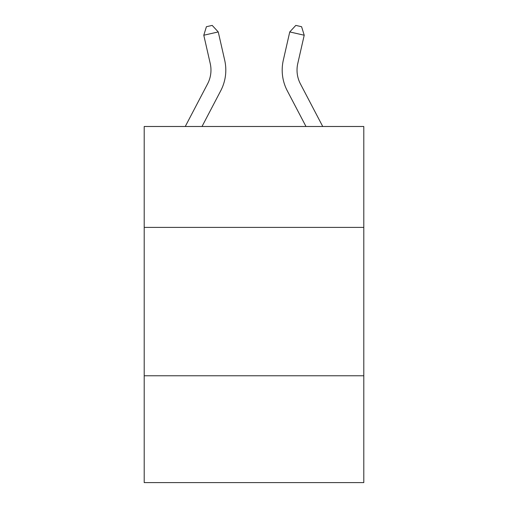 <?xml version="1.0" encoding="UTF-8"?>
<svg xmlns="http://www.w3.org/2000/svg" width="508" height="508" viewBox="0 0 508 508"><rect width="100%" height="100%" fill="white"/><g stroke="black" fill="none" stroke-linecap="round" stroke-linejoin="round"><path stroke-width="0.76" d="M363.798 227.394L363.798 126.492L144.202 126.492L144.202 227.394L363.798 227.394L363.798 482.6L144.202 482.6L144.202 227.394M363.798 375.768L144.202 375.768M224.695 60.223L218.249 31.934L224.695 60.223A44.514 44.514 0 0 1 220.726 90.767L202.013 126.492M322.739 126.492L300.418 83.883A29.674 29.674 0 0 1 297.771 63.519L304.216 35.23L289.75 31.934L283.305 60.223A44.514 44.514 0 0 0 287.274 90.767L305.987 126.492M300.418 83.883A29.674 29.674 0 0 1 297.771 63.519A29.674 29.674 0 0 0 300.418 83.883A29.674 29.674 0 0 1 297.771 63.519A29.674 29.674 0 0 0 300.418 83.883A29.674 29.674 0 0 1 297.771 63.519A29.674 29.674 0 0 0 300.418 83.883A29.674 29.674 0 0 1 297.771 63.519A29.674 29.674 0 0 0 300.418 83.883A29.674 29.674 0 0 1 297.771 63.519A29.674 29.674 0 0 0 300.418 83.883A29.674 29.674 0 0 1 297.771 63.519A29.674 29.674 0 0 0 300.418 83.883A29.674 29.674 0 0 1 297.771 63.519A29.674 29.674 0 0 0 300.418 83.883A29.674 29.674 0 0 1 297.771 63.519A29.674 29.674 0 0 0 300.418 83.883A29.674 29.674 0 0 1 297.771 63.519A29.674 29.674 0 0 0 300.418 83.883A29.674 29.674 0 0 1 297.771 63.519A29.674 29.674 0 0 0 300.418 83.883A29.674 29.674 0 0 1 297.771 63.519A29.674 29.674 0 0 0 300.418 83.883A29.674 29.674 0 0 1 297.771 63.519A29.674 29.674 0 0 0 300.418 83.883A29.674 29.674 0 0 1 297.771 63.519A29.674 29.674 0 0 0 300.418 83.883A29.674 29.674 0 0 1 297.771 63.519A29.674 29.674 0 0 0 300.418 83.883A29.674 29.674 0 0 1 297.771 63.519A29.674 29.674 0 0 0 300.418 83.883A29.674 29.674 0 0 1 297.771 63.519A29.674 29.674 0 0 0 300.418 83.883A29.674 29.674 0 0 1 297.771 63.519M304.216 35.23L301.593 26.721L295.808 25.4L289.75 31.934L283.305 60.223M185.261 126.492L207.581 83.883A29.674 29.674 0 0 0 210.229 63.519L203.784 35.23L206.407 26.721L212.192 25.4L218.249 31.934L203.784 35.23M207.581 83.883A29.674 29.674 0 0 0 210.229 63.519A29.674 29.674 0 0 1 207.581 83.883A29.674 29.674 0 0 0 210.229 63.519A29.674 29.674 0 0 1 207.581 83.883A29.674 29.674 0 0 0 210.229 63.519A29.674 29.674 0 0 1 207.581 83.883A29.674 29.674 0 0 0 210.229 63.519A29.674 29.674 0 0 1 207.581 83.883A29.674 29.674 0 0 0 210.229 63.519A29.674 29.674 0 0 1 207.581 83.883A29.674 29.674 0 0 0 210.229 63.519A29.674 29.674 0 0 1 207.581 83.883A29.674 29.674 0 0 0 210.229 63.519A29.674 29.674 0 0 1 207.581 83.883"/></g></svg>
